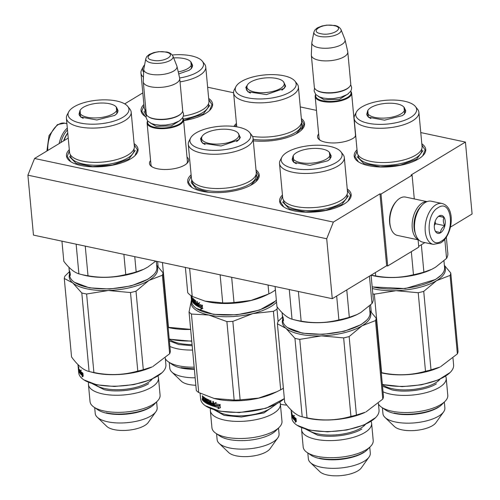 <?xml version="1.0" encoding="UTF-8"?>
<svg xmlns="http://www.w3.org/2000/svg" width="500" height="500" viewBox="0 0 500 500"><rect width="100%" height="100%" fill="white"/><g stroke="black" fill="none" stroke-linecap="round" stroke-linejoin="round"><path stroke-width="0.75" d="M420.769 132.569L465.431 142.075L411.05 175.019L412.094 175.238L381.019 194.062L379.975 193.837L333.363 222.075L34.556 158.481L68.238 138.081M207.638 87.212L233.594 92.737M300.262 106.925L316.469 110.375M142.812 92.906L124.7 103.875M355.744 136.081A19.681 7.656 174.7 0 1 355.194 136.694A19.681 7.656 174.7 0 1 325.438 142.206A19.681 7.656 174.7 0 1 319.675 139.987A19.681 7.656 174.7 0 1 318.663 134M187.019 157.169A19.681 7.656 174.7 0 1 187.125 163.244A19.681 7.656 174.7 0 1 157.363 168.756A19.681 7.656 174.7 0 1 151.6 166.537A19.681 7.656 174.7 0 1 150.588 160.55M347.238 188.988A35.931 13.981 174.7 0 1 348.363 200.775A35.931 13.981 174.7 0 1 294.025 210.844A35.931 13.981 174.7 0 1 283.5 206.788A35.931 13.981 174.7 0 1 282.444 194.994M256.019 169.944A35.931 13.981 174.7 0 1 256.425 181.206A35.931 13.981 174.7 0 1 202.081 191.275A35.931 13.981 174.7 0 1 191.562 187.225A35.931 13.981 174.7 0 1 191.119 174.844M134.1 143.625A35.931 13.981 174.7 0 1 135.231 155.412A35.931 13.981 174.7 0 1 80.887 165.481A35.931 13.981 174.7 0 1 70.369 161.431A35.931 13.981 174.7 0 1 69.306 149.637M421.812 143.806A35.931 13.981 174.7 0 1 422.944 155.594A35.931 13.981 174.7 0 1 368.6 165.662A35.931 13.981 174.7 0 1 358.081 161.612A35.931 13.981 174.7 0 1 357.019 149.819M301.337 118.537A35.931 13.981 174.7 0 1 301.75 129.8A35.931 13.981 174.7 0 1 253.312 140.806M233.931 126.431A35.931 13.981 174.7 0 1 236.444 123.438M208.681 98.45A35.931 13.981 174.7 0 1 209.806 110.237A35.931 13.981 174.7 0 1 183.625 120.606M146 116.919A35.931 13.981 174.7 0 1 144.944 116.25A35.931 13.981 174.7 0 1 143.881 104.456M34.556 158.481L27.9 175.175L33.462 235.1L332.269 298.694L386.644 265.75L379.975 193.837M333.363 222.075L326.706 238.769L27.9 175.175M326.706 238.769L332.269 298.694M381.019 194.062L387.694 265.975L386.644 265.75M418.088 239.819L418.762 247.15L387.694 265.975M412.094 175.238L414.294 198.931M465.431 142.075L472.1 213.988L450.456 227.1M424.869 242.6L418.688 246.344M355.4 133.975A18.375 7.15 174.7 0 1 355.538 134.625A18.375 7.15 174.7 0 1 354.594 137.244M320.369 140.419A18.375 7.15 174.7 0 1 318.956 138.019A18.375 7.15 174.7 0 1 318.969 137.35M187.331 160.525A18.375 7.15 174.7 0 1 187.469 161.175A18.375 7.15 174.7 0 1 186.525 163.794M152.294 166.969A18.375 7.15 174.7 0 1 150.881 164.569A18.375 7.15 174.7 0 1 150.9 163.9M256.137 171.25L258.631 175.675L256.125 181.494M191.9 187.45L188.375 182.188L191.225 176.012M301.462 119.844L303.956 124.269L301.45 130.094M234.925 126.55L236.55 124.612M208.794 99.675L212.013 104.706L209.506 110.525M145.281 116.481L141.756 111.219L144 105.681M283.837 207.013L280.312 201.756L282.556 196.219M347.35 190.206L350.569 195.238L348.069 201.062M421.925 145.031L425.15 150.062L422.644 155.887M358.419 161.838L354.894 156.581L357.131 151.044M70.706 161.656L67.181 156.4L69.419 150.863M134.213 144.85L137.438 149.881L134.931 155.706M182.619 117.775A18.294 7.119 174.7 0 1 183.544 119.712A18.294 7.119 174.7 0 1 173.806 127.056A18.294 7.119 174.7 0 1 154.45 127.987A18.294 7.119 -5.3 0 1 147.113 123.088A18.294 7.119 -5.3 0 1 147.669 121.019M182.506 117.95A17.769 6.913 174.7 0 1 175.031 125.95A17.769 6.913 174.7 0 1 154.719 127.319A17.769 6.913 -5.3 0 1 147.812 121.169M181.25 113.513L180.812 113.95A17.769 6.913 174.7 0 1 153.938 118.931A17.769 6.913 -5.3 0 1 148.737 116.925L148.231 116.575A18.294 7.119 -5.3 0 0 153.588 118.637A18.294 7.119 174.7 0 0 181.25 113.513A18.294 7.119 174.7 0 0 182.675 110.363L179.719 78.481A18.294 7.119 174.7 0 1 169.981 85.825A18.294 7.119 174.7 0 1 150.625 86.756A18.294 7.119 -5.3 0 1 143.287 81.856A18.294 7.119 -5.3 0 1 143.281 81.487L143.763 69.388A16.688 6.494 -5.3 0 0 150.469 74.194A16.688 6.494 174.7 0 0 168.506 73.238A16.688 6.494 174.7 0 0 176.956 66.306L179.662 78.112A18.294 7.119 174.7 0 1 179.719 78.481M143.287 81.856L146.244 113.744A18.294 7.119 -5.3 0 0 148.231 116.575M172.95 56.119C171.606 53.85 169.525 52.481 166.694 52.013L158.856 51.662L153.919 52.538L149.181 54.475L146.744 56.606L145.831 58.631A13.706 5.331 -5.3 0 0 151.294 62.912A13.706 5.331 -5.3 0 0 166.475 62.013A13.706 5.331 -5.3 0 0 172.95 56.119L176.838 65.919A16.688 6.494 174.7 0 1 176.956 66.306M145.831 58.631L143.812 68.981A16.688 6.494 -5.3 0 0 143.763 69.388M350.688 91.225A18.294 7.119 174.7 0 1 351.613 93.162A18.294 7.119 174.7 0 1 341.875 100.506A18.294 7.119 174.7 0 1 322.525 101.438A18.294 7.119 -5.3 0 1 315.188 96.538A18.294 7.119 -5.3 0 1 315.744 94.469M350.575 91.4A17.769 6.913 174.7 0 1 343.106 99.394A17.769 6.913 174.7 0 1 322.788 100.769A17.769 6.913 -5.3 0 1 315.881 94.619M349.319 86.962L348.888 87.4A17.769 6.913 174.7 0 1 322.013 92.381A17.769 6.913 -5.3 0 1 316.806 90.375L316.3 90.025A18.294 7.119 -5.3 0 0 321.656 92.088A18.294 7.119 174.7 0 0 349.319 86.962A18.294 7.119 174.7 0 0 350.75 83.812L347.788 51.931A18.294 7.119 174.7 0 1 338.05 59.275A18.294 7.119 174.7 0 1 318.7 60.206A18.294 7.119 -5.3 0 1 311.363 55.306A18.294 7.119 -5.3 0 1 311.35 54.938L311.837 42.838A16.688 6.494 -5.3 0 0 318.544 47.644A16.688 6.494 174.7 0 0 336.575 46.688A16.688 6.494 174.7 0 0 345.025 39.756L347.731 51.562A18.294 7.119 174.7 0 1 347.788 51.931M311.363 55.306L314.319 87.188A18.294 7.119 -5.3 0 0 316.3 90.025M341.019 29.569C339.681 27.3 337.594 25.931 334.769 25.463L326.925 25.113L321.994 25.987L317.256 27.919L314.819 30.05L313.9 32.081A13.706 5.331 -5.3 0 0 319.369 36.362A13.706 5.331 -5.3 0 0 334.544 35.462A13.706 5.331 -5.3 0 0 341.019 29.569L344.906 39.369A16.688 6.494 174.7 0 1 345.025 39.756M313.9 32.081L311.887 42.431A16.688 6.494 -5.3 0 0 311.837 42.838M60.888 142.531A19.863 11.438 -78 0 1 67.481 129.963M59.15 143.581A20.906 12.044 -78 0 1 67.312 128.106M442.038 203.5L431.381 201.231A20.906 12.044 102 0 0 425.25 202.506A20.906 12.044 102 0 0 421.819 205.406L421.244 206.044A19.863 11.438 102 0 0 414.387 228.656A19.863 11.438 102 0 0 415.375 233.612L415.644 234.425A20.906 12.044 102 0 0 422.675 242.131L433.338 244.4L440.6 242.969C452.463 236.137 456.45 207.244 442.038 203.5A20.906 12.044 102 0 0 435.906 204.775A20.906 12.044 102 0 0 425.2 226.544A20.906 12.044 102 0 0 433.338 244.4M421.819 205.406A20.906 12.044 102 0 0 414.6 229.213A20.906 12.044 102 0 0 415.644 234.425M441.331 241.175C455.462 233.713 452.156 198.081 438.219 207.619C424.094 215.075 427.4 250.712 441.331 241.175M440.556 232.787A9.144 5.269 102 0 0 445.213 221.1A9.144 5.269 102 0 0 439 216.006A9.144 5.269 102 0 0 437.5 217.275A9.144 5.269 102 0 0 434.794 229.969A9.144 5.269 102 0 0 440.556 232.787M434.738 229.788L435.425 231.356L440.469 232.681C440.606 230.081 442.031 227.756 444.75 225.706C443.2 222.662 442.938 219.9 443.975 217.406L438.931 216.075L437.3 217.494M443.975 217.406L438.675 216.275M444.75 225.706L435.419 223.725L435.194 221.287M434.312 225.525L435.419 223.725M434.375 224.856A7.837 4.513 102 0 0 435.025 221.775M420.806 206.544A18.294 10.537 102 0 0 414.062 227.825A18.294 10.537 102 0 0 415.181 232.981M426.844 201.706A19.6 11.287 102 0 0 422.225 203.038A19.6 11.287 102 0 0 412.244 228.075A19.6 11.287 102 0 0 418.725 239.85M427.013 201.637L405.619 197.087A19.6 11.287 102 0 0 399.869 198.281A19.6 11.287 102 0 0 396.65 201L395.931 201.794A18.294 10.537 102 0 0 389.619 222.625A18.294 10.537 102 0 0 390.531 227.188L390.863 228.206A19.6 11.287 102 0 0 397.456 235.431L418.85 239.981M396.65 201A19.6 11.287 102 0 0 389.888 223.319A19.6 11.287 102 0 0 390.863 228.206M63.644 140.863A18.294 10.537 -78 0 1 67.763 132.975M64.037 140.625A19.6 11.287 -78 0 1 67.775 133.112M156.3 261.244L156.869 267.394A43.775 17.031 174.7 0 1 153.456 274.938L147.906 279.275L131.056 285.919L109.725 289.031L89.312 287.831L74.438 282.262A43.775 17.031 174.7 0 1 69.694 275.481L68.931 267.256M153.456 274.938A43.775 17.031 174.7 0 1 148.281 278.881A43.775 17.031 174.7 0 1 74.438 282.262M66.388 118.15L69.569 152.431A32.538 12.663 -5.3 0 0 86.906 161.856A32.538 12.663 -5.3 0 0 119.056 158.875A32.538 12.663 -5.3 0 0 127.981 154.963A32.538 12.663 174.7 0 0 134.362 146.419L131.181 112.137A32.538 12.663 174.7 0 1 124.8 120.681A32.538 12.663 -5.3 0 1 89.15 128.038A32.538 12.663 -5.3 0 1 66.388 118.15A32.538 12.663 -5.3 0 1 67.081 114.987L68.7 111.875A30.575 11.9 -5.3 0 0 85.938 123.894A30.575 11.9 -5.3 0 0 122.944 117.231A30.575 11.9 174.7 0 0 127.75 106.4L129.919 109.156A32.538 12.663 174.7 0 1 131.181 112.137M127.75 106.4A30.575 11.9 174.7 0 0 103.9 99.85A30.575 11.9 174.7 0 0 74.05 106.825A30.575 11.9 -5.3 0 0 68.7 111.875M117.312 108.925L118.056 110.7L116.731 113.863M80.913 117.188L79.025 114.319L79.425 112.431M116.25 106.981L116.962 113.637L114.581 115.45L96.819 119.994L80.638 117.006L80.113 110.337M85.25 246.125L88 275.769C100.844 278.1 113.425 277.681 125.75 274.519A48.35 18.812 -5.3 0 0 136.175 271.938L134.756 256.656M123.881 254.344L125.75 274.519M76.144 244.181L78.894 273.825A48.35 18.812 -5.3 0 0 80.444 274.256A48.35 18.812 -5.3 0 0 88 275.769M61.944 241.163L63.819 261.337C69.1 268.25 74.125 272.413 78.894 273.825M155.738 261.125L147.706 267.144L143.819 269.231L136.175 271.938M80.444 274.256L83.656 275.094A43.775 17.031 -5.3 0 0 143.075 269.581L143.819 269.231M69.225 269.4L69.256 270.131A43.775 17.031 174.7 0 0 70.031 272.106L69.975 273.212A43.775 17.031 174.7 0 1 69.319 271.225L69.594 271.2M69.319 271.225L69.131 269.413M70.287 274.481L69.969 275.669L70.356 275.256L70.188 273.394M70.013 273.425A43.775 17.031 174.7 0 1 69.344 271.438L69.625 272.519M70.219 273.738A43.25 16.831 174.7 0 1 70.119 273.406M69.981 274.531A43.775 17.031 174.7 0 1 69.425 272.538M135.269 150.456L128.787 159.137L112.55 164.988L92.556 166.612L76.162 163.412L69.412 156.562M69.556 273.975A44.425 17.288 -5.3 0 0 72.781 282.95L81.8 292.981A49.656 19.319 -5.3 0 0 84.15 293.525A49.656 19.319 -5.3 0 0 86.613 294L93.894 372.5A49.656 19.319 174.7 0 1 91.431 372.019A49.656 19.319 -5.3 0 1 89.081 371.475L92.681 372.419A43.775 17.031 -5.3 0 0 95.219 373.019A43.775 17.031 174.7 0 0 152.106 366.906L143.294 369.681A49.656 19.319 174.7 0 1 137.787 371.05C123.494 375.188 108.863 375.669 93.894 372.5M78.794 367.925L78.75 367.4L78.8 367.919A43.25 16.831 -5.3 0 0 78.812 368.006M78.319 368.462A43.775 17.031 -5.3 0 0 78.331 368.556A43.775 17.031 -5.3 0 0 78.494 369.544L78.581 369.538M78.644 369.525L79.013 369.481M78.381 367.962L78.281 367.975A43.775 17.031 -5.3 0 0 78.412 368.656L78.494 368.65M78.281 367.975L78.006 365.025A43.775 17.031 -5.3 0 0 78.412 366.556L78.662 368.775A43.775 17.031 -5.3 0 0 78.875 369.25L79.031 369.225M79.231 370.637L79.15 369.75A43.775 17.031 -5.3 0 0 79.688 370.562L79.231 370.637A43.775 17.031 -5.3 0 0 79.769 371.45L79.806 372.281A43.775 17.031 -5.3 0 1 79.231 371.381L78.875 369.25M79.819 371.438A43.25 16.831 -5.3 0 0 80.031 371.781M79.737 370.55A43.25 16.831 -5.3 0 0 79.95 370.894M79.6 369.675L79.656 369.663A43.25 16.831 -5.3 0 0 79.869 370.012M78.906 370.737L78.85 371.281A43.775 17.031 -5.3 0 0 80.087 373.425L79.919 370.519M79.869 372.269A43.25 16.831 -5.3 0 0 80.119 372.669M78.756 370.756L78.519 367.219M78.706 367.406L78.794 367.394A43.25 16.831 -5.3 0 0 78.913 367.938M78.412 367.238A43.775 17.031 -5.3 0 1 78.138 366.2L78.275 366.188M78.388 369A43.775 17.031 -5.3 0 0 78.412 369.444A43.775 17.031 -5.3 0 0 78.656 370.712L78.406 368.056A43.775 17.031 -5.3 0 1 78.25 367.375L78.138 366.2M79.044 370.125A43.25 16.831 -5.3 0 0 79.15 370.562L79 370.581M78.963 370.138A43.775 17.031 -5.3 0 1 78.744 369.656L79.013 370.962L79.112 370.112M78.744 369.656L79.069 369.613M81.088 372.612L80.938 373.756L80.438 373.856L80.594 372.719A43.775 17.031 -5.3 0 0 82.587 374.462L83.025 374.344M80.438 373.856A43.775 17.031 -5.3 0 0 82.319 375.619L82.062 376.806L83.2 376.238L82.919 373.169L82.587 374.462M82.537 376.688L82.794 375.494A43.25 16.831 -5.3 0 1 80.938 373.756M82.319 375.619L82.794 375.494M80.763 372.469L80.588 370.637L81.406 370.1M80.588 370.637L80.094 370.737L80.375 373.781L80.544 372.512L81.037 372.406A43.25 16.831 -5.3 0 0 82.625 373.856M82.65 374.225L82.994 374.131M80.544 372.512A43.775 17.031 -5.3 0 0 82.525 374.256L82.819 373.1A43.775 17.031 -5.3 0 1 80.725 371.375L80.919 370.213L80.094 370.737M152.281 379.038A30.969 12.05 174.7 0 1 104.7 388.537A30.969 12.05 -5.3 0 1 94.744 384.375M157.906 375.988A35.169 13.688 174.7 0 1 158.488 377.994A35.169 13.688 174.7 0 1 139.769 392.119A35.169 13.688 174.7 0 1 102.562 393.906A35.169 13.688 -5.3 0 1 88.45 384.487L90.037 401.594A35.169 13.688 -5.3 0 0 93.85 407.044A35.169 13.688 -5.3 0 0 104.15 411.012A35.169 13.688 174.7 0 0 157.331 401.156A35.169 13.688 174.7 0 0 160.075 395.094L158.488 377.994M157.331 401.156L153.944 404.562A31.1 12.1 174.7 0 1 106.912 413.275A31.1 12.1 -5.3 0 1 97.806 409.769L93.85 407.044M156.613 401.875L157.156 407.725A31.1 12.1 174.7 0 1 155.9 411.712A31.1 12.1 174.7 0 1 107.7 421.8A31.1 12.1 -5.3 0 1 97.194 417.156A31.1 12.1 -5.3 0 1 95.225 413.475L94.681 407.619M155.9 411.712L148.2 422.519A21.95 8.544 174.7 0 1 114.175 429.637A21.95 8.544 -5.3 0 1 106.756 426.362L97.194 417.156M88.656 382.413A35.169 13.688 -5.3 0 0 88.45 384.487M162.05 372.694L150.712 379.725L133.669 384.644L114.35 386.463L96.644 384.812L83.894 379.881M165.275 357.994L165.9 364.712A43.775 17.031 174.7 0 1 162.481 372.256A43.775 17.031 174.7 0 1 96.287 384.525A43.775 17.031 174.7 0 1 83.469 379.588A43.775 17.031 174.7 0 1 78.725 372.8L78.412 369.444M78.494 369.544L78.412 368.656M69.35 271.788L64.969 276.069A49.656 19.319 -5.3 0 0 64.275 278.456L71.556 356.95C77.737 365.45 83.581 370.288 89.081 371.475L81.8 292.981M156.731 265.887A44.425 17.288 174.7 0 1 148.938 280.431L136.012 291.188A49.656 19.319 174.7 0 1 130.506 292.55L137.787 371.05M156.669 265.206L163.069 272.825A49.656 19.319 174.7 0 1 162.381 275.212L148.938 280.431A44.425 17.288 174.7 0 1 108.3 290.512L130.506 292.55M136.012 291.188L143.294 369.681M162.381 275.212L169.662 353.713L152.844 366.556M64.275 278.456L72.781 282.95A44.425 17.288 -5.3 0 0 108.3 290.512L86.613 294M163.069 272.825L170.35 351.325A49.656 19.319 174.7 0 1 169.662 353.713M106.381 412.844C119.744 415.9 141.044 413 150.825 406.788M148.675 383.644C138.9 389.856 117.594 392.756 104.237 389.7L92.431 383.744M83.362 107.294A18.75 7.294 174.7 0 1 102.031 103.012A18.75 7.294 174.7 0 1 116.481 107.294A18.75 7.294 174.7 0 1 113.338 113.675A18.75 7.294 -5.3 0 1 90.988 117.788A18.75 7.294 -5.3 0 1 79.944 110.688A18.75 7.294 -5.3 0 1 83.362 107.294M238.15 133.144L240.312 137.531L238.863 139.8L221.119 145.988L202.537 143.169L200.481 138.85L202.013 136.494M202.812 143.35L200.925 140.481L201.325 138.6M276.331 300.025A43.775 17.031 174.7 0 1 275.356 301.094L259.681 310.062L236.781 314.837L213.394 314.356L196.337 308.425A43.775 17.031 174.7 0 1 191.594 301.637L191.294 298.363M197.081 304.369A39.2 15.256 -5.3 0 0 197.469 304.956M275.356 301.094A43.775 17.031 174.7 0 1 236.756 314.556A43.775 17.031 174.7 0 1 196.337 308.425M188.287 144.312L191.469 178.588A32.538 12.663 -5.3 0 0 208.806 188.019A32.538 12.663 -5.3 0 0 240.956 185.037A32.538 12.663 -5.3 0 0 256.062 174.519A32.538 12.663 174.7 0 0 256.262 172.581L253.081 138.3A32.538 12.663 174.7 0 1 252.887 140.244A32.538 12.663 -5.3 0 1 219.394 154.106A32.538 12.663 -5.3 0 1 188.287 144.312A32.538 12.663 -5.3 0 1 188.481 142.369A32.538 12.663 174.7 0 1 188.981 141.144L190.6 138.038A30.575 11.9 174.7 0 1 219.294 126.344A30.575 11.9 174.7 0 1 249.65 132.562A30.575 11.9 174.7 0 1 250.656 137.188A30.575 11.9 -5.3 0 1 216.875 150.325A30.575 11.9 -5.3 0 1 190.131 139.188A30.575 11.9 174.7 0 1 190.6 138.038M239.213 135.081L239.956 136.856L239.838 138.031L238.625 140.025M249.65 132.562L251.819 135.319A32.538 12.663 174.7 0 1 253.081 138.3M231.663 277.281L234.006 302.544L250.987 300.45L268.888 293.894A48.35 18.812 -5.3 0 0 275.4 289.981M268.069 285.031L268.888 293.894M220.119 274.825L222.725 302.913A48.35 18.812 -5.3 0 0 234.006 302.544M189.625 268.337L192.231 296.425L205.006 301.112L222.725 302.913M185.381 267.431L187.725 292.694A48.35 18.812 -5.3 0 0 192.231 296.425M205.006 301.112L205.556 301.256A43.775 17.031 -5.3 0 0 264.975 295.744L267.625 294.5M202.925 308.325L202.325 308.587L202.294 305.413L201.731 306.781L202.125 306.619A43.25 16.831 174.7 0 1 201.838 306.506L202.037 306.425A43.25 16.831 174.7 0 1 201.9 306.369M201.756 306.312A43.25 16.831 174.7 0 1 198.906 305.05L198.062 306.531L197.781 303.488L198.219 303.344L198.412 305.406M197.781 303.488L199.288 302.775L198.875 304A43.775 17.031 174.7 0 0 202.144 305.356L201.644 306.588A43.775 17.031 174.7 0 1 198.475 305.2M199.713 302.625L198.219 303.344M202.531 305.194L202.037 306.425M201.731 306.781A43.775 17.031 174.7 0 1 198.55 305.394L198.175 306.594L198.612 306.45L198.981 305.25M202.575 308.481L200.775 309.262L201.25 308.006L201.65 307.844L201.181 309.106M202.35 306.05L202.125 306.619M201.65 307.844A43.25 16.831 174.7 0 1 198.612 306.45M201.25 308.006A43.775 17.031 174.7 0 1 198.175 306.594M192.406 299.812L192.206 299.85A43.775 17.031 174.7 0 1 191.838 299.181L191.756 298.3A43.775 17.031 174.7 0 0 192.119 298.962L192.213 297.694M191.975 297.731A43.775 17.031 174.7 0 1 191.456 296.7L191.788 296.656M191.838 299.181L192.344 299.106M192.206 299.85L192.25 300.681A43.775 17.031 174.7 0 1 191.838 299.894L191.919 300.781L192.431 300.706L192.35 299.825A43.25 16.831 174.7 0 0 192.419 299.969M197.288 301.625L197.444 303.269L196.994 303.406L196.8 301.344L197.3 301.631L197.525 306.238A43.775 17.031 174.7 0 1 194.856 304.406L194.281 300.387A43.775 17.031 174.7 0 1 193.319 299.469L193.425 300.644A43.775 17.031 174.7 0 0 194.037 301.25L194.381 303.888M194.375 303.419A43.25 16.831 174.7 0 1 192.825 301.45M194.288 303.913A43.775 17.031 174.7 0 1 191.919 300.781M194.406 301.163L194.769 303.8M194.281 300.387L194.625 300.306M194.606 300.138A43.25 16.831 174.7 0 1 193.806 299.369L193.769 299.456M193.319 299.469L193.806 299.369M197.7 305.938A43.25 16.831 174.7 0 1 195.331 304.288L195.144 303.788M194.856 304.406L195.331 304.288M197.444 303.269A43.25 16.831 174.7 0 1 196.95 302.969M196.994 303.406A43.775 17.031 174.7 0 1 195.906 302.719L195.987 303.606L196.45 303.475A43.25 16.831 174.7 0 0 197.525 304.156L197.531 305A43.25 16.831 174.7 0 1 197.119 304.744M195.987 303.606A43.775 17.031 174.7 0 0 197.075 304.294L197.525 304.156M197.138 305.119L197.531 305M197.075 304.294L197.081 305.138A43.775 17.031 174.7 0 1 195.894 304.375L195.538 300.538L195.113 300.231L195.306 302.294L195.694 302.188M196.238 302.938L196.294 303.525M195.681 302.1A43.25 16.831 174.7 0 1 195.256 301.769M195.306 302.294A43.775 17.031 174.7 0 1 194.769 301.881L194.419 299.688A43.775 17.031 174.7 0 1 192.994 298.325L193.156 298.506M192.906 298.556L193.113 300.763L193.469 300.688M193.431 298.794L193.494 299.431M194.294 302.531A43.25 16.831 174.7 0 1 193.931 302.15M193.975 302.762L194.306 302.688M193.113 300.763L193.269 301.275A43.775 17.031 174.7 0 0 193.856 301.887L193.938 302.775A43.775 17.031 174.7 0 1 193.044 301.806L193.012 301.419M193.45 300.694L193.531 301.556M192.775 301.462L192.075 297.125A43.775 17.031 174.7 0 1 191.419 295.919M191.294 295.606L191.456 298.863M191.425 297.512L191.144 295.738M191.219 297.606L191.725 297.4M191.244 297.838L191.306 298.375M191.456 296.7L191.788 300.475A43.775 17.031 174.7 0 1 191.45 299.406L191.375 298.869M191.331 297.225L191.206 296.431M191.081 295.694L191.15 296.438M192.056 297.719L192.1 298.244M194.85 302.769A43.775 17.031 174.7 0 0 195.387 303.181L195.4 304.019L194.919 303.512L194.85 302.769L195.331 302.65A43.25 16.831 174.7 0 0 195.769 302.987M191.588 299.288A43.775 17.031 174.7 0 1 191.438 298.806L191.337 297.856A43.775 17.031 174.7 0 0 191.506 298.4L191.675 299.275M195.875 303.894L195.475 303.581M194.981 302.05L195.044 302.719M196.412 303.05L196.45 303.475M194.206 301.637A43.25 16.831 174.7 0 1 193.762 301.175L193.606 300.663M195.387 303.181L195.775 303.075M191.287 298.275L191.219 297.562L191.287 298.275M256.188 174L257.169 176.619L256.975 178.594L250.681 185.3M208.606 192.269L196.262 188.694L191.312 182.725L191.513 180.756M189.05 312.056L191.456 300.119A44.425 17.288 -5.3 0 0 191.344 300.487A44.425 17.288 -5.3 0 0 208.9 315.038L226.887 321.575A49.656 19.319 -5.3 0 0 229.856 321.512A49.656 19.319 -5.3 0 0 232.844 321.381L240.131 399.875A49.656 19.319 174.7 0 1 237.138 400.012A49.656 19.319 -5.3 0 1 234.169 400.075L214.037 398.438L198.713 392.525A49.656 19.319 -5.3 0 1 196.331 390.556L189.05 312.056A49.656 19.319 -5.3 0 0 191.431 314.031L198.713 392.525M202.581 399.081L203 399.562L202.431 400.069L202.925 399.969M202.181 399.162L202.506 399.669L202.081 399.181L202.65 398.681L202.15 398.781M202.506 399.669L202.431 400.075M203.931 401.025A43.25 16.831 -5.3 0 1 203.419 400.544L202.931 400.65L202.75 400.131L202.35 395.781A43.775 17.031 -5.3 0 0 202.7 396.125L203.044 398.331L203.706 398.594M203.825 397.775L203.756 397.038M203.419 398.669L203.394 396.744A43.775 17.031 -5.3 0 0 205.188 398.05L205.744 402.006L206.225 402.3L206.675 402.163L206.356 398.744M206.225 402.3L205.869 398.469L206.375 398.75L206.731 402.587A43.775 17.031 -5.3 0 0 208.275 403.381L208.194 402.494L208.619 402.344A43.25 16.831 -5.3 0 1 207.631 401.85L207.175 399.181M207.125 401.944L206.856 399.031M208.331 403.05A43.25 16.831 -5.3 0 0 208.7 403.225L208.619 402.344M208.344 403.356L208.7 403.225M208.194 402.494A43.775 17.031 -5.3 0 1 207.194 401.994L207.631 401.85M207.194 401.994L206.919 399.05A43.775 17.031 -5.3 0 0 209.262 400.138L209.706 402.306A43.775 17.031 -5.3 0 0 210.525 402.625L210.919 402.463L210.756 400.725M210.494 402.3A43.25 16.831 -5.3 0 0 210.919 402.463M211.65 403.781L211.575 403.006M213.062 404.356L213.425 404.181A43.25 16.831 -5.3 0 1 211.887 403.675L211.506 403.844A43.775 17.031 -5.3 0 0 213.062 404.356L213.031 405.206A43.775 17.031 -5.3 0 1 211.325 404.637L210.969 400.8L210.331 400.562L210.525 402.625M213.119 404.944A43.25 16.831 -5.3 0 0 213.4 405.031L213.425 404.181M212.95 403.169A43.25 16.831 -5.3 0 0 213.344 403.294L213.181 401.525M211.506 403.844L211.419 402.956A43.775 17.031 -5.3 0 0 212.981 403.469L213.344 403.294M209.7 404.862L210.113 404.706L209.831 404.231L209.419 404.387L209.7 404.862A43.775 17.031 -5.3 0 0 213.631 406.25L213.487 401.619L212.787 401.406L212.981 403.469M210.113 404.706A43.25 16.831 -5.3 0 0 213.888 406.044M209.112 401.069L209.525 400.906L209.112 401.069L209.419 404.387M209 400.881A43.775 17.031 -5.3 0 1 207.413 400.144L207.844 400A43.25 16.831 -5.3 0 0 209.412 400.725M209 404.206L208.794 404.469A43.775 17.031 -5.3 0 1 204.319 401.856L204.788 401.731A43.25 16.831 -5.3 0 0 209 404.219L208.544 401.806A43.775 17.031 -5.3 0 1 207.525 401.319L207.413 400.144M209.213 402.144L208.969 401.65M204.788 401.731L204.756 401.35M204.319 401.856L204.231 400.969A43.775 17.031 -5.3 0 0 205.175 401.644L205.637 401.512A43.25 16.831 -5.3 0 1 205.556 401.456M205.231 401.631L205.637 401.512M205.238 401.55L205.169 400.806L205.619 400.675M205.169 400.806A43.775 17.031 -5.3 0 1 204.356 400.238L204.825 400.112A43.25 16.831 -5.3 0 0 205.619 400.669M205.044 399.438A43.25 16.831 -5.3 0 0 205.538 399.781L205.087 399.919L204.9 398.694L205.362 398.562A43.25 16.831 -5.3 0 1 204.169 397.688L204.119 397.781M204.356 400.238L204.275 399.35A43.775 17.031 -5.3 0 0 205.087 399.919M204.9 398.694A43.775 17.031 -5.3 0 1 203.694 397.812L204.169 397.688M202.931 400.65A43.775 17.031 -5.3 0 0 203.988 401.594L203.694 397.812M210.375 403.956L210.981 404.2L211 403.35L210.588 404.363L209.969 404.119L209.788 403.194A43.775 17.031 -5.3 0 0 210.606 403.512M210.662 404.331L210.981 404.2M209.788 403.194L210.194 403.031A43.25 16.831 -5.3 0 0 211 403.35M203.538 399.919L203.6 399.906A43.25 16.831 -5.3 0 0 203.85 400.138M203.581 400.438L203.5 399.55A43.775 17.031 -5.3 0 1 202.975 399.075L203.113 400.019A43.775 17.031 -5.3 0 0 203.581 400.438L203.869 400.369M202.975 399.075L203.456 398.963A43.25 16.831 -5.3 0 0 203.769 399.25M203.6 399.906L203.456 398.963M204.825 400.112L204.788 399.719M209.237 402.131L209.213 404.312M209.831 404.231L209.525 400.906M211.887 403.675L211.838 403.1M203.15 399.038L203.281 398.356M203.419 400.544L203.244 400.025M202.794 398.469L203.113 398.394M219.35 405.938A43.25 16.831 -5.3 0 0 219.525 405.975L220.263 404.506M215.425 405.056L214.875 406.331L215.081 405.238A43.775 17.031 -5.3 0 0 219.237 406.163L219.525 405.975M214.525 406.512A43.775 17.031 -5.3 0 0 218.588 407.475L217.931 408.819L220.263 407.769L219.981 404.7L219.237 406.163M217.931 408.819L218.888 407.287A43.25 16.831 -5.3 0 1 214.875 406.331M218.244 408.631L220.55 407.575M214.675 405.763L214.438 403.256M214.988 405.044A43.775 17.031 -5.3 0 0 219.131 405.981L219.794 404.663A43.775 17.031 -5.3 0 1 215.569 403.769L216.169 402.463L214.088 403.419L214.369 406.469L215.331 404.869A43.25 16.831 -5.3 0 0 219.244 405.756M274.181 405.2A30.969 12.05 174.7 0 1 241.444 415.844A30.969 12.05 -5.3 0 1 216.644 410.538M279.806 402.15A35.169 13.688 174.7 0 1 280.387 404.15A35.169 13.688 174.7 0 1 241.319 421.362A35.169 13.688 -5.3 0 1 210.35 410.65L211.938 427.756A35.169 13.688 -5.3 0 0 215.75 433.206A35.169 13.688 -5.3 0 0 242.906 438.469A35.169 13.688 174.7 0 0 279.231 427.319A35.169 13.688 174.7 0 0 281.975 421.256L280.387 404.15A21.95 8.544 -5.3 0 0 286.856 405.131M279.231 427.319L275.844 430.725A31.1 12.1 174.7 0 1 243.725 440.588A31.1 12.1 -5.3 0 1 219.706 435.931L215.75 433.206M278.512 428.038L279.056 433.888A31.1 12.1 174.7 0 1 277.8 437.875A31.1 12.1 174.7 0 1 244.513 449.106A31.1 12.1 -5.3 0 1 219.094 443.319A31.1 12.1 -5.3 0 1 217.125 439.637L216.581 433.781M277.8 437.875L270.1 448.681A21.95 8.544 174.7 0 1 246.6 456.613A21.95 8.544 -5.3 0 1 228.656 452.525L219.094 443.319M210.556 408.575A35.169 13.688 -5.3 0 0 210.35 410.65M212.819 401.725L213.244 402.188M284.019 398.787L265.95 408.288L239.275 412.569L219.669 411.206L205.369 405.75A43.775 17.031 174.7 0 1 200.625 398.963L200.087 393.194M283.95 398.856L284.331 398.469A43.775 17.031 174.7 0 1 239.175 412.294A43.775 17.031 174.7 0 1 205.369 405.75M214.581 398.581A43.775 17.031 -5.3 0 0 238.106 400.788A43.775 17.031 174.7 0 0 274.006 393.069L276.65 391.819L258.575 398.1L240.131 399.875M277.294 307.137L276.988 309.156A49.656 19.319 174.7 0 1 273.412 311.319L280.694 389.819L276.65 391.819M276.531 302.125A44.425 17.288 174.7 0 1 252.875 313.581L273.412 311.319M276.988 309.156L278.125 321.4M283.381 388.231A49.656 19.319 174.7 0 1 280.694 389.819M191.431 314.031L208.9 315.038A44.425 17.288 -5.3 0 0 252.875 313.581L232.844 321.381M226.887 321.575L234.169 400.075M202.294 399.056L202.419 399.95L202.294 399.056M276.337 404.156L263.994 412.9L241.419 417.038L224.213 415.406L214.331 409.906M201.694 137.256A18.75 7.294 174.7 0 1 201.844 136.844A18.75 7.294 174.7 0 1 219.575 129.381A18.75 7.294 174.7 0 1 238.381 133.456A18.75 7.294 174.7 0 1 238.806 136.031A18.75 7.294 -5.3 0 1 218.094 144.088A18.75 7.294 -5.3 0 1 201.694 137.256M369.381 306.031L370.006 312.75A43.775 17.031 174.7 0 1 366.587 320.294L361.044 324.637L344.188 331.275L322.863 334.387L302.45 333.188L287.575 327.625A43.775 17.031 174.7 0 1 282.831 320.838L282.069 312.619M366.587 320.294A43.775 17.031 174.7 0 1 361.419 324.244A43.775 17.031 174.7 0 1 287.575 327.625M279.519 163.512L282.7 197.787A32.538 12.663 -5.3 0 0 300.038 207.219A32.538 12.663 -5.3 0 0 332.188 204.237A32.538 12.663 -5.3 0 0 341.112 200.319A32.538 12.663 174.7 0 0 347.494 191.775L344.319 157.5A32.538 12.663 174.7 0 1 337.931 166.044A32.538 12.663 -5.3 0 1 302.288 173.394A32.538 12.663 -5.3 0 1 279.519 163.512A32.538 12.663 -5.3 0 1 280.212 160.344L281.837 157.238A30.575 11.9 -5.3 0 0 299.075 169.256A30.575 11.9 -5.3 0 0 336.075 162.594A30.575 11.9 174.7 0 0 340.887 151.762L343.05 154.519A32.538 12.663 174.7 0 1 344.319 157.5M340.887 151.762A30.575 11.9 174.7 0 0 317.038 145.213A30.575 11.9 174.7 0 0 287.181 152.188A30.575 11.9 -5.3 0 0 281.837 157.238M330.444 154.281L331.188 156.056L329.862 159.225M294.044 162.55L292.156 159.681L292.562 157.794M329.387 152.344L330.094 159L327.719 160.812L309.956 165.35L293.775 162.369L293.25 155.694M298.387 291.481L301.137 321.125C313.975 323.456 326.556 323.044 338.888 319.881A48.35 18.812 -5.3 0 0 349.312 317.294L346.769 289.906M336.675 296.025L338.888 319.881M289.275 289.544L292.025 319.188A48.35 18.812 -5.3 0 0 293.581 319.619A48.35 18.812 -5.3 0 0 301.137 321.125M275.081 286.525L276.956 306.7C282.231 313.612 287.256 317.775 292.025 319.188M369.444 276.175L371.987 303.562L360.838 312.506L356.95 314.594L349.312 317.294M371.081 275.181L373.294 299.037A48.35 18.812 174.7 0 1 371.987 303.562M293.581 319.619L296.788 320.456A43.775 17.031 -5.3 0 0 356.213 314.944L356.95 314.594M282.362 314.762L282.394 315.487A43.775 17.031 174.7 0 0 283.163 317.469L283.113 318.575A43.775 17.031 174.7 0 1 282.456 316.588L282.725 316.562M282.456 316.588L282.269 314.775M283.425 319.844L283.1 321.031L283.494 320.619L283.325 318.756M283.15 318.781A43.775 17.031 174.7 0 1 282.475 316.8L282.762 317.881M283.356 319.094A43.25 16.831 174.7 0 1 283.256 318.769M283.113 319.887A43.775 17.031 174.7 0 1 282.562 317.9M348.406 195.819L341.919 204.5L325.681 210.35L305.688 211.975L289.3 208.775L282.55 201.925M282.694 319.337A44.425 17.288 -5.3 0 0 285.912 328.312L294.938 338.338A49.656 19.319 -5.3 0 0 297.288 338.888A49.656 19.319 -5.3 0 0 299.75 339.363L307.031 417.863A49.656 19.319 174.7 0 1 304.569 417.381A49.656 19.319 -5.3 0 1 302.219 416.838L305.819 417.775A43.775 17.031 -5.3 0 0 308.356 418.375A43.775 17.031 174.7 0 0 365.244 412.262L356.431 415.044A49.656 19.319 174.7 0 1 350.925 416.413C336.631 420.55 322 421.031 307.031 417.863M291.887 413.288L291.881 412.756L291.938 413.281A43.25 16.831 -5.3 0 0 291.95 413.363M291.456 413.825A43.775 17.031 -5.3 0 0 291.462 413.919A43.775 17.031 -5.3 0 0 291.631 414.906L291.712 414.894M291.775 414.888L292.15 414.844M291.519 413.325L291.419 413.331A43.775 17.031 -5.3 0 0 291.55 414.019L291.631 414.006M291.419 413.331L291.144 410.387A43.775 17.031 -5.3 0 0 291.544 411.919L291.8 414.131A43.775 17.031 -5.3 0 0 292.013 414.606L292.162 414.588M292.362 415.994L292.281 415.106A43.775 17.031 -5.3 0 0 292.819 415.925L292.362 415.994A43.775 17.031 -5.3 0 0 292.9 416.812L293.131 416.769M292.9 416.812L292.944 417.638A43.775 17.031 -5.3 0 1 292.362 416.737L292.013 414.606M292.956 416.8A43.25 16.831 -5.3 0 0 293.169 417.144M292.875 415.913A43.25 16.831 -5.3 0 0 293.087 416.256M292.738 415.031L292.794 415.025A43.25 16.831 -5.3 0 0 293.006 415.369M292.044 416.1L291.981 416.644A43.775 17.031 -5.3 0 0 293.219 418.787L293.05 415.881M293.006 417.631A43.25 16.831 -5.3 0 0 293.25 418.031M291.894 416.119L291.656 412.581M291.55 412.594A43.775 17.031 -5.3 0 1 291.275 411.562L291.413 411.544M291.519 414.363A43.775 17.031 -5.3 0 0 291.55 414.806A43.775 17.031 -5.3 0 0 291.794 416.075L291.544 413.413A43.775 17.031 -5.3 0 1 291.381 412.738L291.275 411.562M292.175 415.481A43.25 16.831 -5.3 0 0 292.281 415.925L292.137 415.944M292.15 416.325L292.094 415.494A43.775 17.031 -5.3 0 1 291.881 415.019L292.325 416.3M291.881 415.019L292.2 414.975M291.919 412.756A43.25 16.831 -5.3 0 0 292.044 413.294M294.225 417.975L294.069 419.119L293.575 419.219L293.731 418.075A43.775 17.031 -5.3 0 0 295.725 419.825L296.163 419.706M293.575 419.219A43.775 17.031 -5.3 0 0 295.45 420.975L295.194 422.169L296.337 421.6L296.05 418.531L295.725 419.825M295.675 422.05L295.925 420.856A43.25 16.831 -5.3 0 1 294.069 419.119M295.45 420.975L295.925 420.856M293.894 417.825L293.725 416L294.544 415.462M293.725 416L293.231 416.1L293.512 419.144L293.681 417.875L294.175 417.769A43.25 16.831 -5.3 0 0 295.763 419.212M295.781 419.588L296.131 419.494M293.681 417.875A43.775 17.031 -5.3 0 0 295.663 419.619L295.95 418.462A43.775 17.031 -5.3 0 1 293.863 416.737L294.056 415.575L293.231 416.1M365.412 424.4A30.969 12.05 174.7 0 1 317.838 433.9A30.969 12.05 -5.3 0 1 307.881 429.738M371.037 421.35A35.169 13.688 174.7 0 1 371.619 423.35A35.169 13.688 174.7 0 1 352.9 437.475A35.169 13.688 174.7 0 1 315.694 439.263A35.169 13.688 -5.3 0 1 301.588 429.85L303.175 446.956A35.169 13.688 -5.3 0 0 306.981 452.406A35.169 13.688 -5.3 0 0 317.281 456.369A35.169 13.688 174.7 0 0 370.462 446.519A35.169 13.688 174.7 0 0 373.206 440.456L371.619 423.35M370.462 446.519L367.075 449.925A31.1 12.1 174.7 0 1 320.05 458.638A31.1 12.1 -5.3 0 1 310.944 455.131L306.981 452.406M369.75 447.238L370.294 453.088A31.1 12.1 174.7 0 1 369.038 457.075A31.1 12.1 174.7 0 1 320.838 467.163A31.1 12.1 -5.3 0 1 310.325 462.519A31.1 12.1 -5.3 0 1 308.363 458.831L307.819 452.981M369.038 457.075L361.331 467.881A21.95 8.544 174.7 0 1 327.306 475A21.95 8.544 -5.3 0 1 319.887 471.725L310.325 462.519M301.788 427.775A35.169 13.688 -5.3 0 0 301.588 429.85M378.406 403.35L379.031 410.075A43.775 17.031 174.7 0 1 375.619 417.619L363.844 425.087L346.806 430.006L327.488 431.825L309.775 430.175L297.031 425.244M375.619 417.619A43.775 17.031 174.7 0 1 309.419 429.881A43.775 17.031 174.7 0 1 296.6 424.95A43.775 17.031 174.7 0 1 291.856 418.162L291.55 414.806M291.631 414.906L291.55 414.019M282.488 317.15L278.1 321.425A49.656 19.319 -5.3 0 0 277.406 323.819L284.688 402.312C290.875 410.806 296.712 415.65 302.219 416.838L294.938 338.338M369.862 311.25A44.425 17.288 174.7 0 1 362.075 325.794L349.144 336.55A49.656 19.319 174.7 0 1 343.644 337.912L350.925 416.413M369.8 310.562L376.206 318.188A49.656 19.319 174.7 0 1 375.513 320.575L362.075 325.794A44.425 17.288 174.7 0 1 321.438 335.869L343.644 337.912M349.144 336.55L356.431 415.044M375.513 320.575L382.794 399.075L365.981 411.919M277.406 323.819L285.912 328.312A44.425 17.288 -5.3 0 0 321.438 335.869L299.75 339.363M376.206 318.188L383.488 396.681A49.656 19.319 174.7 0 1 382.794 399.075M319.519 458.206C332.881 461.262 354.181 458.356 363.956 452.15M361.812 429.006C352.031 435.213 330.731 438.119 317.375 435.062L305.569 429.106M296.494 152.65A18.75 7.294 174.7 0 1 315.163 148.375A18.75 7.294 174.7 0 1 329.619 152.656A18.75 7.294 174.7 0 1 326.475 159.031A18.75 7.294 -5.3 0 1 304.125 163.15A18.75 7.294 -5.3 0 1 293.081 156.044A18.75 7.294 -5.3 0 1 296.494 152.65M144.625 64.812A30.575 11.9 -5.3 0 0 143.281 66.7L141.656 69.806A32.538 12.663 -5.3 0 0 140.963 72.975L144.144 107.25A32.538 12.663 -5.3 0 0 145.981 110.887M183.356 116.131A32.538 12.663 -5.3 0 0 193.631 113.7A32.538 12.663 -5.3 0 0 202.556 109.781A32.538 12.663 174.7 0 0 208.938 101.244L205.756 66.963A32.538 12.663 174.7 0 1 199.375 75.506A32.538 12.663 -5.3 0 1 180.031 81.875M140.963 72.975A32.538 12.663 -5.3 0 0 143.45 77.219M143.281 66.7A30.575 11.9 -5.3 0 0 143.65 72.263M179.631 77.994A30.575 11.9 -5.3 0 0 197.519 72.056A30.575 11.9 174.7 0 0 202.331 61.225L204.494 63.981A32.538 12.663 174.7 0 1 205.756 66.963M191.887 63.744L192.631 65.519L191.306 68.688M190.825 61.806L191.537 68.463L189.163 70.275L178.706 73.95M172.3 54.975A30.575 11.9 174.7 0 1 202.331 61.225M209.85 105.281L203.363 113.963L183.612 120.456M146.188 115.406L143.994 111.388M162.463 262.556L168.469 327.325A49.656 19.319 174.7 0 1 168.119 327.262M192.062 344.544A30.969 12.05 174.7 0 1 179.275 343.363A30.969 12.05 -5.3 0 1 169.319 339.2M192.575 350.056A35.169 13.688 174.7 0 1 177.138 348.731A35.169 13.688 -5.3 0 1 169.9 346.456M194.163 367.163A35.169 13.688 174.7 0 1 178.725 365.831A35.169 13.688 -5.3 0 1 168.425 361.869A35.169 13.688 -5.3 0 1 165.338 358.681M194.356 369.288A31.1 12.1 174.7 0 1 181.488 368.1A31.1 12.1 -5.3 0 1 172.381 364.594L168.425 361.869M195.15 377.806A31.1 12.1 174.7 0 1 182.281 376.625A31.1 12.1 -5.3 0 1 171.769 371.981A31.1 12.1 -5.3 0 1 169.8 368.294L169.262 362.444M195.844 385.275A21.95 8.544 174.7 0 1 188.75 384.462A21.95 8.544 -5.3 0 1 181.331 381.188L171.769 371.981M191.756 341.238L169.225 339.175M191.731 340.962A43.775 17.031 174.7 0 1 170.863 339.344A43.775 17.031 174.7 0 1 169.206 338.969M168.137 327.463A43.775 17.031 -5.3 0 0 169.794 327.837A43.775 17.031 174.7 0 0 190.662 329.456M190.656 329.369L168.469 327.325M157.65 261.531L158.138 266.75M180.963 367.669L194.319 368.881M192.175 345.737L178.812 344.525L169.381 340.863M173.669 57.931A18.75 7.294 174.7 0 1 191.056 62.119A18.75 7.294 174.7 0 1 187.919 68.494A18.75 7.294 -5.3 0 1 178.238 71.906M283.475 81.744L285.631 86.131L284.188 88.394L266.438 94.588L247.862 91.769L245.8 87.444L247.338 85.094M248.137 91.95L246.244 89.075L246.65 87.194M252.512 136.387A32.538 12.663 -5.3 0 0 254.125 136.619A32.538 12.663 -5.3 0 0 286.275 133.637A32.538 12.663 -5.3 0 0 301.388 123.119A32.538 12.663 174.7 0 0 301.581 121.175L298.406 86.9A32.538 12.663 174.7 0 1 298.206 88.837A32.538 12.663 -5.3 0 1 264.713 102.7A32.538 12.663 -5.3 0 1 233.606 92.906A32.538 12.663 -5.3 0 1 233.806 90.969A32.538 12.663 174.7 0 1 234.3 89.744L235.925 86.638A30.575 11.9 174.7 0 1 264.619 74.944A30.575 11.9 174.7 0 1 294.975 81.163A30.575 11.9 174.7 0 1 295.975 85.787A30.575 11.9 -5.3 0 1 262.2 98.925A30.575 11.9 -5.3 0 1 235.456 87.788A30.575 11.9 174.7 0 1 235.925 86.638M284.531 83.681L285.275 85.456L285.163 86.625L283.95 88.625M294.975 81.163L297.137 83.912A32.538 12.663 174.7 0 1 298.406 86.9M301.512 122.594L302.494 125.213L302.294 127.188L296.006 133.9M253.931 140.869L253.312 140.781M247.019 85.856A18.75 7.294 174.7 0 1 247.169 85.444A18.75 7.294 174.7 0 1 264.9 77.975A18.75 7.294 174.7 0 1 283.706 82.056A18.75 7.294 174.7 0 1 284.131 84.631A18.75 7.294 -5.3 0 1 263.419 92.681A18.75 7.294 -5.3 0 1 247.019 85.856M443.956 260.856L444.581 267.575A43.775 17.031 174.7 0 1 441.169 275.119L435.619 279.456L405.281 288.575L372.175 286.913M441.169 275.119A43.775 17.031 174.7 0 1 435.994 279.069A43.775 17.031 174.7 0 1 372.156 286.712M354.1 118.331L357.281 152.613A32.538 12.663 -5.3 0 0 374.619 162.044A32.538 12.663 -5.3 0 0 406.769 159.062A32.538 12.663 -5.3 0 0 415.694 155.144A32.538 12.663 174.7 0 0 422.075 146.6L418.894 112.325A32.538 12.663 174.7 0 1 412.512 120.862A32.538 12.663 -5.3 0 1 376.863 128.219A32.538 12.663 -5.3 0 1 354.1 118.331A32.538 12.663 -5.3 0 1 354.794 115.169L356.413 112.062A30.575 11.9 -5.3 0 0 373.65 124.081A30.575 11.9 -5.3 0 0 410.656 117.413A30.575 11.9 174.7 0 0 415.462 106.581L417.631 109.338A32.538 12.663 174.7 0 1 418.894 112.325M415.462 106.581A30.575 11.9 174.7 0 0 391.613 100.037A30.575 11.9 174.7 0 0 361.763 107.006A30.575 11.9 -5.3 0 0 356.413 112.062M405.025 109.106L405.769 110.881L404.444 114.044M368.625 117.369L366.737 114.5L367.137 112.619M403.963 107.169L404.675 113.819L402.294 115.638L384.531 120.175L368.35 117.188L367.825 110.519M375.4 272.562L375.712 275.95C388.556 278.281 401.138 277.869 413.462 274.706A48.35 18.812 -5.3 0 0 423.888 272.119L421.344 244.731M411.325 251.656L413.462 274.706M371.144 275.144A48.35 18.812 -5.3 0 0 375.712 275.95M444.787 239.25L446.562 258.381L435.419 267.325L431.531 269.419L423.888 272.119M446.325 237.15L447.875 253.856A48.35 18.812 174.7 0 1 446.562 258.381M371.087 275.206L371.369 275.281A43.775 17.031 -5.3 0 0 430.788 269.769L431.531 269.419M422.981 150.638L416.5 159.325L400.262 165.175L380.269 166.794L363.875 163.594L357.125 156.75M372.819 293.906A49.656 19.319 -5.3 0 0 374.325 294.188L381.606 372.681A49.656 19.319 174.7 0 1 381.256 372.619M439.994 379.225A30.969 12.05 174.7 0 1 392.413 388.725A30.969 12.05 -5.3 0 1 382.456 384.562M445.619 376.175A35.169 13.688 174.7 0 1 446.2 378.175A35.169 13.688 174.7 0 1 427.481 392.3A35.169 13.688 174.7 0 1 390.275 394.087A35.169 13.688 -5.3 0 1 383.038 391.819M446.2 378.175L447.788 395.281A35.169 13.688 174.7 0 1 445.044 401.337A35.169 13.688 174.7 0 1 391.863 411.194A35.169 13.688 -5.3 0 1 381.562 407.231A35.169 13.688 -5.3 0 1 378.475 404.044M445.044 401.337L441.656 404.75A31.1 12.1 174.7 0 1 394.625 413.462A31.1 12.1 -5.3 0 1 385.519 409.956L381.562 407.231M444.325 402.056L444.869 407.912A31.1 12.1 174.7 0 1 443.612 411.894A31.1 12.1 174.7 0 1 395.412 421.981A31.1 12.1 -5.3 0 1 384.906 417.344A31.1 12.1 -5.3 0 1 382.938 413.656L382.394 407.806M443.612 411.894L435.913 422.7A21.95 8.544 174.7 0 1 401.887 429.825A21.95 8.544 -5.3 0 1 394.469 426.55L384.906 417.344M452.987 358.175L453.612 364.9A43.775 17.031 174.7 0 1 450.194 372.444L438.425 379.913L421.381 384.831L402.062 386.65L382.362 384.538M450.194 372.444A43.775 17.031 174.7 0 1 384 384.706A43.775 17.031 174.7 0 1 382.344 384.331M381.275 372.825A43.775 17.031 -5.3 0 0 382.931 373.2A43.775 17.031 174.7 0 0 439.819 367.088L431.006 369.869A49.656 19.319 174.7 0 1 425.5 371.231C411.206 375.369 396.575 375.856 381.606 372.681M444.444 266.075A44.425 17.288 174.7 0 1 436.65 280.619L423.725 291.369A49.656 19.319 174.7 0 1 418.219 292.738L425.5 371.231M444.381 265.387L450.781 273.012A49.656 19.319 174.7 0 1 450.094 275.4L436.65 280.619A44.425 17.288 174.7 0 1 396.012 290.694L418.219 292.738M423.725 291.369L431.006 369.869M450.094 275.4L457.375 353.894L440.556 366.744M372.319 288.494A44.425 17.288 -5.3 0 0 396.012 290.694L374.325 294.188M370.6 304.9L371.269 312.106M450.781 273.012L458.062 351.506A49.656 19.319 174.7 0 1 457.375 353.894M394.094 413.031C407.456 416.081 428.756 413.181 438.537 406.975M436.388 383.831C426.613 390.037 405.306 392.938 391.95 389.881L382.519 386.219M371.075 107.475A18.75 7.294 174.7 0 1 389.744 103.2A18.75 7.294 174.7 0 1 404.194 107.481A18.75 7.294 174.7 0 1 401.05 113.856A18.75 7.294 -5.3 0 1 378.7 117.975A18.75 7.294 -5.3 0 1 367.656 110.869A18.75 7.294 -5.3 0 1 371.075 107.475M180.331 120.25L171.469 125.838L156.275 126.381L150.375 123.031M152.631 60.225C163.75 62.931 177.875 54.375 165.931 52.169C154.812 49.462 140.681 58.025 152.631 60.225M348.4 93.7L339.538 99.288L324.344 99.831L318.444 96.481M320.706 33.675C331.819 36.381 345.95 27.825 334 25.619C322.881 22.912 308.756 31.475 320.706 33.675M47.825 150.444A20.906 12.044 -78 0 1 58.531 124.456A20.906 12.044 -78 0 1 64.662 123.188L66.9 123.663M133.981 148.9A31.975 12.444 174.7 0 1 127.812 157.944A31.975 12.444 -5.3 0 1 91.988 165.131A31.975 12.444 -5.3 0 1 70.394 154.8M78.85 371.281L79.219 371.231M116.481 107.294L117.737 110.8A19.275 7.5 174.7 0 1 114.675 115.4M79.475 115.669L79.356 114.362A19.275 7.5 -5.3 0 0 83.219 118.319M255.881 175.062A31.975 12.444 174.7 0 1 255.794 177.619A31.975 12.444 -5.3 0 1 222.037 191.287A31.975 12.444 -5.3 0 1 192.294 180.963M202.525 397.7L202.838 397.631M238.381 133.456L239.638 136.962A19.275 7.5 174.7 0 1 239.519 138.112A19.275 7.5 -5.3 0 1 236.569 141.562M201.375 141.831L201.256 140.519A19.275 7.5 -5.3 0 0 205.119 144.481M347.113 194.262A31.975 12.444 174.7 0 1 340.95 203.306A31.975 12.444 -5.3 0 1 305.119 210.494A31.975 12.444 -5.3 0 1 283.531 200.156M291.981 416.644L292.35 416.594M329.619 152.656L330.869 156.163A19.275 7.5 174.7 0 1 327.806 160.756M292.613 161.025L292.488 159.719A19.275 7.5 -5.3 0 0 296.35 163.681M208.556 103.725A31.975 12.444 174.7 0 1 202.387 112.769A31.975 12.444 -5.3 0 1 183.394 119.031M144.975 109.619A31.975 12.444 -5.3 0 0 146.194 113.162M191.056 62.119L192.312 65.625A19.275 7.5 174.7 0 1 189.25 70.219M301.206 123.656A31.975 12.444 174.7 0 1 301.119 126.219A31.975 12.444 -5.3 0 1 253.169 139.275M283.706 82.056L284.962 85.556A19.275 7.5 174.7 0 1 284.844 86.706A19.275 7.5 -5.3 0 1 281.887 90.162M246.7 90.425L246.575 89.119A19.275 7.5 -5.3 0 0 250.438 93.081M421.694 149.081A31.975 12.444 174.7 0 1 415.525 158.125A31.975 12.444 -5.3 0 1 379.7 165.312A31.975 12.444 -5.3 0 1 358.106 154.981M404.194 107.481L405.45 110.981A19.275 7.5 174.7 0 1 402.388 115.581M367.188 115.85L367.069 114.544A19.275 7.5 -5.3 0 0 370.931 118.5M187.45 161.838L183.544 119.712M151.019 165.219L147.113 123.088M355.525 135.287L351.613 93.162M319.094 138.669L315.188 96.538M46.887 151.012L49.031 135.612L57.4 124.619L64.662 123.188M350.694 84.681L351.637 87.344L351.494 89.338L350.662 91.263L347.444 94.381L340.763 97.238L333.744 98.506L328.031 98.65L322.981 98.025L319.444 96.95L315.744 94.469L314.094 90.894L314.531 88.031M182.625 111.231L183.569 113.894L183.419 115.887L182.594 117.812L179.375 120.931L172.694 123.787L165.675 125.056L159.963 125.2L154.913 124.575L151.375 123.5L147.669 121.019L146.025 117.444L146.456 114.581M162.044 372.694L162.481 372.256M83.975 379.938L83.469 379.588M77.962 364.581L78.331 368.556M117.856 112.106L117.737 110.8M79.356 114.362L79.944 110.688M191.337 298.769L191.856 298.712M191.213 297.488L191.044 295.663M191.238 297.181L191.756 297.119M201.844 136.844L201.256 140.519M239.756 138.269L239.638 136.962M297.113 425.3L296.6 424.95M291.094 409.938L291.462 413.919M330.994 157.469L330.869 156.163M292.488 159.719L293.081 156.044M192.438 66.931L192.312 65.625M236.756 126.831L233.606 92.906M247.169 85.444L246.575 89.119M285.081 86.869L284.962 85.556M405.569 112.287L405.45 110.981M367.069 114.544L367.656 110.869"/></g></svg>
